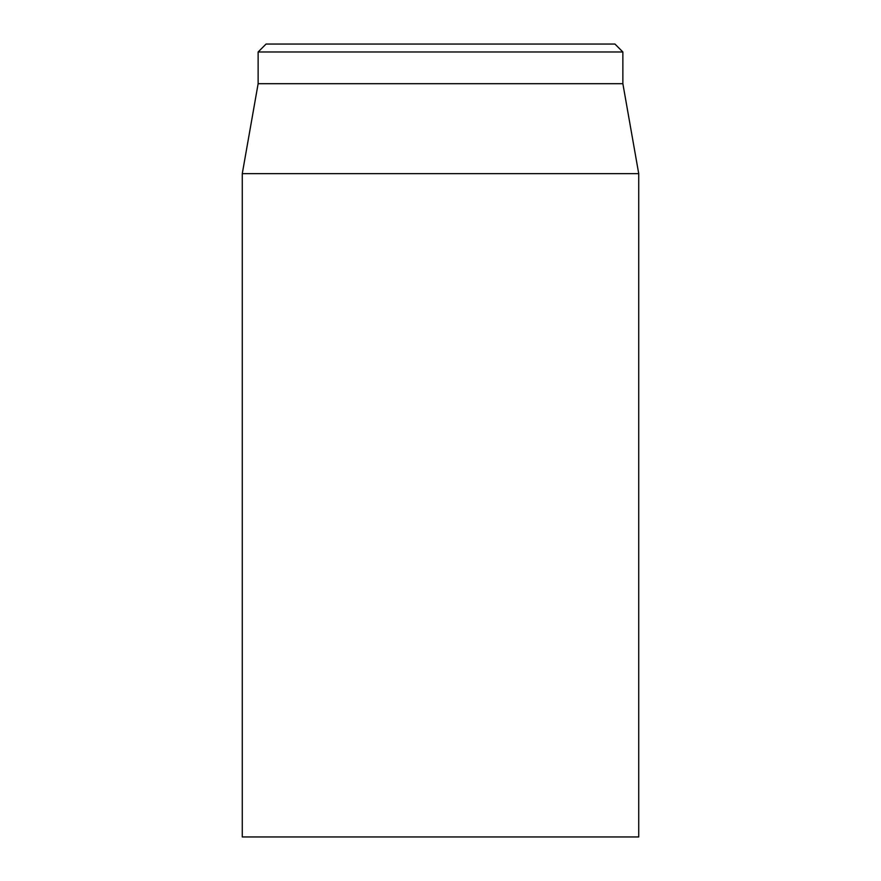 <?xml version="1.0" encoding="UTF-8"?>
<svg xmlns="http://www.w3.org/2000/svg" width="881" height="881" viewBox="0 0 881 881"><rect width="100%" height="100%" fill="white"/><g stroke="black" fill="none" stroke-linecap="round" stroke-linejoin="round"><path stroke-width="1.32" d="M614.938 44.05L266.062 44.05L258.133 51.979L622.867 51.979L614.938 44.05M242.275 173.634L242.275 836.95L638.725 836.95L638.725 173.634L242.275 173.634L258.133 83.695L622.867 83.695L622.867 51.979M258.133 83.695L258.133 51.979M622.867 83.695L638.725 173.634"/></g></svg>
